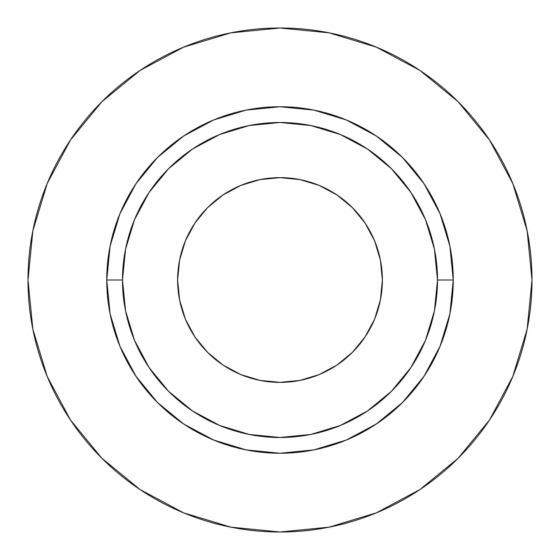 <?xml version="1.0" encoding="UTF-8"?>
<svg xmlns="http://www.w3.org/2000/svg" width="560" height="560" viewBox="0 0 560 560"><rect width="100%" height="100%" fill="white"/><g stroke="black" fill="none" stroke-linecap="round" stroke-linejoin="round"><path stroke-width="0.84" d="M380.408 260.029L382.375 280A102.375 102.375 0 0 1 280 382.375A102.375 102.375 0 0 1 177.625 280L179.592 260.029L185.416 240.821L194.88 223.125L207.613 207.613L223.125 194.88L240.821 185.416L260.029 179.592L280 177.625L299.971 179.592L319.179 185.416L336.875 194.88L352.387 207.613L365.12 223.125L374.584 240.821L380.408 260.029L382.375 280L380.408 299.971L374.584 319.179L365.12 336.875L352.387 352.387L336.875 365.12L319.179 374.584L299.971 380.408L280 382.375L260.029 380.408L240.821 374.584L223.125 365.12L207.613 352.387L194.88 336.875L185.416 319.179L179.592 299.971L177.625 280L179.592 260.029M437.5 280L453.25 280A173.25 173.25 0 0 1 280 453.25A173.25 173.25 0 0 1 106.75 280L122.5 280A157.5 157.5 0 0 1 280 122.5A157.5 157.5 0 0 1 437.5 280A157.5 157.5 0 0 1 280 437.5A157.5 157.5 0 0 1 122.5 280L125.524 310.73L134.491 340.27L149.044 367.5L168.63 391.37L192.5 410.956L219.73 425.509L249.27 434.476L280 437.5L310.73 434.476L340.27 425.509L367.5 410.956L391.37 391.37L410.956 367.5L425.509 340.27L434.476 310.73L437.5 280L434.476 249.27L425.509 219.73L410.956 192.5L391.37 168.63L367.5 149.044L340.27 134.491L310.73 125.524L280 122.5L249.27 125.524L219.73 134.491L192.5 149.044L168.63 168.63L149.044 192.5L134.491 219.73L125.524 249.27L122.5 280L106.75 280L110.082 246.204L119.938 213.703L135.947 183.75L157.493 157.493L183.75 135.947L213.703 119.938L246.204 110.082L280 106.75L313.796 110.082L346.297 119.938L376.25 135.947L402.507 157.493L424.053 183.75L440.062 213.703L449.918 246.204L453.25 280L449.918 313.796L440.062 346.297L424.053 376.25L402.507 402.507L376.25 424.053L346.297 440.062L313.796 449.918L280 453.25L246.204 449.918L213.703 440.062L183.75 424.053L157.493 402.507L135.947 376.25L119.938 346.297L110.082 313.796L106.75 280A173.25 173.25 0 0 1 280 106.75A173.25 173.25 0 0 1 453.25 280L437.5 280M532 280A252 252 0 0 0 280 28A252 252 0 0 0 28 280A252 252 0 0 1 280 28A252 252 0 0 1 532 280A252 252 0 0 1 280 532A252 252 0 0 1 28 280A252 252 0 0 0 280 532A252 252 0 0 0 532 280L527.156 230.839L512.82 183.561L489.531 139.993L458.192 101.808L420.007 70.469L376.439 47.18L329.161 32.844L280 28L230.839 32.844L183.561 47.18L139.993 70.469L101.808 101.808L70.469 139.993L47.18 183.561L32.844 230.839L28 280L32.844 329.161L47.18 376.439L70.469 420.007L101.808 458.192L139.993 489.531L183.561 512.82L230.839 527.156L280 532L329.161 527.156L376.439 512.82L420.007 489.531L458.192 458.192L489.531 420.007L512.82 376.439L527.156 329.161L532 280M489.531 139.993L458.192 101.808L420.07 70.518M139.993 70.469L101.808 101.808L70.518 139.93M70.469 420.007L101.808 458.192L139.93 489.482M420.007 489.531L458.192 458.192L489.482 420.07M260.029 179.592L280 177.625L299.971 179.592M179.592 299.971L177.625 280A102.375 102.375 0 0 1 280 177.625A102.375 102.375 0 0 1 382.375 280L380.408 299.971M299.971 380.408L280 382.375L260.029 380.408"/></g></svg>
